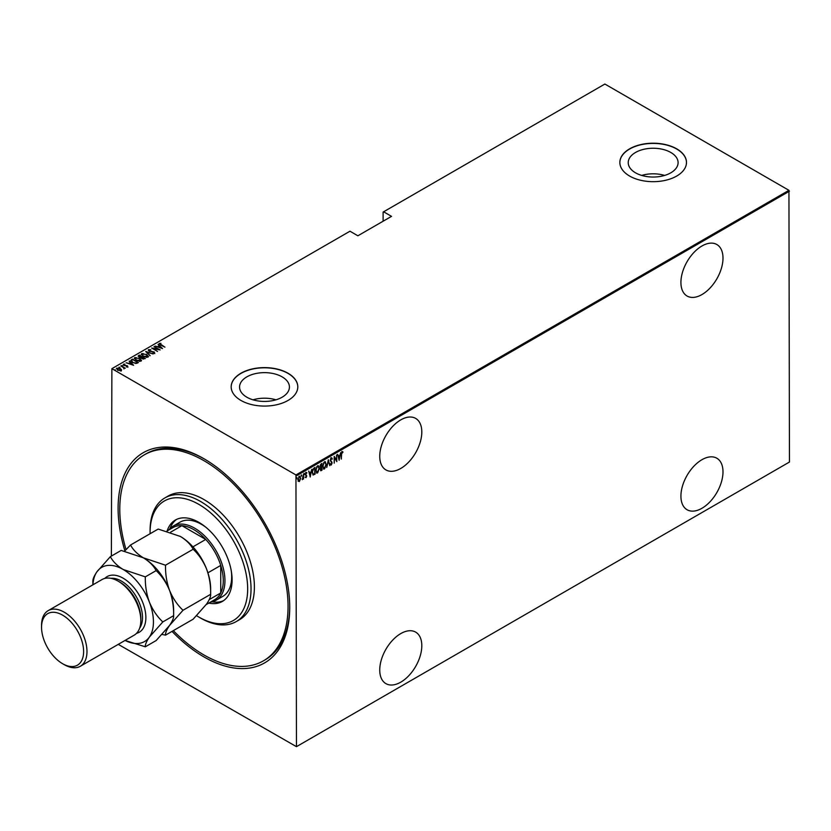 <?xml version="1.0" encoding="UTF-8"?>
<svg xmlns="http://www.w3.org/2000/svg" width="831" height="831" viewBox="0 0 831 831"><rect width="100%" height="100%" fill="white"/><g stroke="black" fill="none" stroke-linecap="round" stroke-linejoin="round"><path stroke-width="1.25" d="M124.899 550.839A121.357 70.064 60 0 1 203.917 458.722L203.917 458.722A121.357 70.064 60 0 1 289.728 607.357A121.357 70.064 60 0 1 203.917 656.895A121.357 70.064 60 0 1 172.027 631.383M173.326 630.636A118.978 68.693 -120 0 0 203.917 654.953A118.978 68.693 -120 0 0 263.406 660.853L265.089 659.876A118.978 68.693 -120 0 0 289.728 606.381M400.781 419.873A29.739 17.171 120 0 0 381.346 446.081A29.739 17.171 120 0 0 385.906 469.91A29.739 17.171 120 0 0 400.781 468.445A29.739 17.171 120 0 0 420.206 442.227A29.739 17.171 120 0 0 415.645 418.398A29.739 17.171 120 0 0 400.781 419.873M701.956 245.986A29.739 17.171 120 0 0 682.521 272.194A29.739 17.171 120 0 0 687.081 296.033A29.739 17.171 120 0 0 701.956 294.558A29.739 17.171 120 0 0 721.391 268.351A29.739 17.171 120 0 0 716.831 244.511A29.739 17.171 120 0 0 701.956 245.986M701.956 459.699A29.739 17.171 120 0 0 682.521 485.906A29.739 17.171 120 0 0 687.081 509.746A29.739 17.171 120 0 0 701.956 508.271A29.739 17.171 120 0 0 721.391 482.063A29.739 17.171 120 0 0 716.831 458.224A29.739 17.171 120 0 0 701.956 459.699M400.781 633.586A29.739 17.171 120 0 0 381.346 659.793A29.739 17.171 120 0 0 385.906 683.633A29.739 17.171 120 0 0 400.781 682.158A29.739 17.171 120 0 0 420.206 655.95A29.739 17.171 120 0 0 415.645 632.111A29.739 17.171 120 0 0 400.781 633.586M246.859 397.218A24.94 14.397 0 0 0 274.033 400.334A24.94 14.397 0 0 0 289.427 387.038A24.94 14.397 0 0 0 282.125 376.859A24.94 14.397 0 0 0 254.951 373.732A24.94 14.397 0 0 0 239.557 387.038A24.94 14.397 0 0 0 246.859 397.218M635.528 172.817A24.94 14.397 0 0 0 662.702 175.943A24.94 14.397 0 0 0 678.096 162.637A24.94 14.397 0 0 0 670.794 152.457A24.94 14.397 0 0 0 643.62 149.341A24.94 14.397 0 0 0 628.226 162.637A24.94 14.397 0 0 0 635.528 172.817M629.607 176.047A33.313 19.238 0 0 0 665.911 180.213A33.313 19.238 0 0 0 686.479 162.44A33.313 19.238 0 0 0 676.714 148.842A33.313 19.238 0 0 0 640.41 144.677A33.313 19.238 0 0 0 619.853 162.44A33.313 19.238 0 0 0 629.607 176.047M686.479 162.544A33.313 19.238 0 0 0 676.714 149.04A33.313 19.238 0 0 0 640.493 144.854A33.313 19.238 0 0 0 619.853 162.544M240.938 400.438A33.313 19.238 0 0 0 277.242 404.614A33.313 19.238 0 0 0 297.799 386.841A33.313 19.238 0 0 0 288.045 373.244A33.313 19.238 0 0 0 251.741 369.068A33.313 19.238 0 0 0 231.174 386.841A33.313 19.238 0 0 0 240.938 400.438M297.799 386.934A33.313 19.238 0 0 0 288.045 373.431A33.313 19.238 0 0 0 251.824 369.244A33.313 19.238 0 0 0 231.174 386.934M111.375 556.074L111.884 368.673L295.95 474.948L788.941 190.32L789.45 462.036L296.459 746.664L295.95 474.948M299.399 476.371L300.76 478.137L299.399 481.513L298.402 481.274L298.049 479.705L299.399 476.371L300.116 476.308M300.064 479.913L299.399 481.513L298.402 481.274M303.554 474.054L303.554 479.03L303.253 478.469L302.276 479.684L303.554 474.054M306.109 477.025L306.047 477.669L305.372 477.358L306.421 476.173L305.372 474.356L306.13 472.486L306.878 472.725L305.673 474.158L306.722 475.976L306.047 477.669L305.372 477.358M306.338 475.779L305.486 475.062M306.13 472.486L306.878 472.725L306.359 473.026M306.67 473.306L305.694 472.974M305.33 473.961L306.722 475.976M314.7 473.732L313.214 475.031L312.165 472.403L313.952 468.061L315.032 467.427L315.032 474.231L312.944 474.948M321.639 469.723L321.317 470.606L320.236 469.536L320.631 467.863L319.935 466.523L321.046 463.958L321.981 463.418L321.981 470.221L320.631 470.73M328.318 459.761L329.834 465.692L328.287 461.091L326.739 467.479L328.318 459.761M336.545 455.004L336.846 461.631L334.509 457.621L334.207 463.158L334.207 456.364L336.545 460.353L336.545 455.004M341.603 454.36L341.302 459.065L341.302 454.474L342.123 451.617L342.964 451.919L341.302 454.193M342.123 451.617L342.964 451.919L342.455 452.334M342.788 452.542L342.102 452.324M789.45 191.192L296.459 475.82M339.193 460.281L337.604 454.401L338.414 456.105L339.889 455.263L340.7 452.615L339.09 460.229M331.268 457.881L332.317 458.764L332.026 459.273L331.268 458.587L330.582 460.125L332.099 462.971L331.257 465.038L330.354 464.404L330.645 463.823L331.299 464.321L331.798 463.168L330.281 460.291L331.787 457.85M332.026 459.273L330.655 458.639M331.455 464.186L331.257 465.038L330.354 464.404M330.645 463.823L331.299 464.321M325.212 467.469L324.495 468.944L322.657 466.43L324.464 461.807L326.282 464.311L324.495 468.944L323.55 469.016M324.464 461.807L325.378 461.745M318.263 471.478L317.546 472.953L315.707 470.439L317.515 465.827L319.333 468.32L317.546 472.953L316.601 473.026M317.515 465.827L318.439 465.755M310.275 476.973L308.685 471.094L309.506 472.808L310.971 471.956L311.781 469.307L310.171 476.921M304.053 473.296L304.385 474.626L304.385 473.493M301.258 474.906L301.591 476.236L301.591 475.103M296.729 477.524L297.062 478.853L297.062 477.721M788.941 190.32L604.875 84.045L383.112 212.082L383.112 221.212M120.339 368.59L121.513 369.681L121.222 370.668L117.628 370.159L116.766 368.102L120.339 368.59L121.513 369.681L121.222 370.668M116.361 368.684L117.732 368.247M120.994 365.744L125.304 368.226L124.37 368.04L123.944 368.933L123.559 367.645L120.994 366.097M123.912 368.891L123.559 367.645M127.87 366.835L126.572 366.876L127.133 365.972L123.975 365.37L123.497 364.217L124.827 364.123L124.255 365.183L127.413 365.785L127.87 367.219M126.416 366.928L127.351 366.907L127.133 365.972M123.268 364.56L124.827 364.508M124.037 364.518L124.255 365.515M131.391 359.74L132.472 359.117L138.362 362.513L137.655 362.929L136.336 363.448L132.472 362.43L130.716 360.55L132.472 359.117M139.421 355.107L145.311 358.504L142.111 358.67L139.057 357.247L138.486 355.647L139.421 355.107L139.691 355.647M138.112 356.167L139.421 355.502M145.757 351.451L153.164 353.975L146.858 352.126L150.068 355.761L145.757 351.565M153.995 346.693L160.186 349.924L153.195 348.594L157.537 351.451L151.647 348.044L158.617 349.373L153.995 346.693M159.988 343.754L164.943 347.171L160.663 345.052L159.417 343.39L160.934 343.296L159.864 343.951L160.123 344.73M159.157 343.743L160.934 343.296M111.884 368.673L349.965 231.215L357.87 235.786L391.526 216.361L383.61 211.791M162.523 348.573L155.044 346.08L157.745 346.704L159.22 345.852L158.139 344.294L162.523 348.573M148.313 350.287L148.562 349.654L150.899 349.789L149.154 350.007L149.476 350.973L154.202 351.96L154.743 353.237L152.842 353.185L154.171 352.863L153.922 352.147L149.165 351.149L148.282 350.08M149.154 350.007L149.476 351.305M152.759 353.196L154.171 353.258L153.922 352.147M146.64 354.307L147.97 357.143L143.046 356.416L141.758 353.591L146.64 354.671M148.458 356.385L147.97 357.143M141.249 354.338L141.758 353.591L143.306 353.684M139.691 358.317L141.031 361.153L136.097 360.425L134.809 357.6L139.691 358.68M141.509 360.394L141.031 361.153M134.3 358.348L134.809 357.6L136.367 357.694M133.604 365.266L126.135 362.783L128.836 363.396L130.301 362.555L129.231 360.997L133.604 365.266M121.752 365.609L122.739 365.785M118.958 367.219L119.944 367.395M114.429 369.837L115.405 370.013M296.459 746.664L118.262 644.357M204.769 459.221A118.978 68.693 -120 0 0 146.111 453.809L144.428 454.775A118.978 68.693 -120 0 0 126.042 549.623M664.634 175.424A24.94 14.397 0 0 0 641.688 175.424M275.965 399.815A24.94 14.397 0 0 0 253.019 399.815M157.838 347.036L159.22 345.852M158.139 344.688L162.014 348.469M158.503 346.963L161.349 347.94L159.666 346.298L158.503 347.265M158.617 349.664L159.292 349.799M152.53 348.553L153.195 348.688M148.562 350.048L149.736 349.913M149.154 350.402L149.476 351.368L149.154 350.402M154.743 353.622L154.202 351.96M154.171 353.258L153.922 352.541L154.171 353.258M146.194 351.98L146.858 352.209M150.141 355.72L146.858 352.126M146.921 354.868L148.437 356.572M141.27 354.546L141.758 353.975M141.956 354.806L142.371 353.923L143.347 356.239L147.741 356.333M142.371 354.318L143.347 356.634M146.256 357.434L147.773 356.52M147.357 357.195L146.339 354.484L142.371 353.923M140.875 357.756L141.914 356.894L142.485 357.268M144.407 358.369L144.968 358.701M141 357.725L141.914 356.894L139.276 355.886L139.359 357.081L141 357.34M139.276 356.281L139.359 357.465L139.276 356.281M143.483 359.137L144.407 358.338L142.309 357.361L142.402 358.483L144.407 358.338M142.309 357.756L142.402 358.878L142.309 357.756M142.402 358.815L142.309 357.361M139.359 357.413L139.276 355.886M139.972 358.878L141.488 360.581M134.321 358.556L134.809 357.984M135.006 358.815L135.422 357.932L136.398 360.249L140.803 360.342M135.422 358.327L136.398 360.644M139.307 361.443L140.823 360.529M140.408 361.205L139.4 358.493L135.422 357.932M132.472 359.511L131.475 361.018M135.411 363.459L138.029 362.711M130.747 360.758L131.391 360.135M131.506 360.934L132.773 362.648M135.962 363.407L137.458 362.347L132.773 359.646M132.773 362.596L135.962 363.022M131.506 360.55L132.773 362.254M128.93 363.739L130.301 362.555M129.231 361.381L133.105 365.162M129.594 363.656L132.43 364.632L130.747 362.991L129.594 363.957M127.351 366.907L127.133 366.367L127.351 366.907M124.037 364.902L124.255 365.578L124.037 364.902M126.634 365.869L127.413 366.18M123.341 367.489L124.37 368.081M121.513 370.065L121.222 371.062M117.015 369.089L117.296 368.403L117.929 369.982L120.962 370.096M117.296 368.787L117.929 370.377M120.266 370.896L120.994 370.294M120.692 370.751L120.038 368.767L117.296 368.403M341.79 451.42L342.632 451.721M337.687 454.349L338.414 456.105M339.796 455.315L339.661 456.001M339.079 458.951L338.944 459.647M339.734 456.042L338.238 456.52L339.152 458.992L339.734 456.042L338.57 456.718L339.152 458.992M336.513 460.332L336.513 461.184M334.207 456.603L336.545 460.353M330.935 457.684L332.317 458.764M331.694 459.086L330.925 458.39L331.694 459.086M330.25 459.938L330.707 460.727M330.374 460.53L331.901 462.046M331.569 461.849L332.099 462.971M330.925 464.841L330.021 464.207M330.302 463.625L330.967 464.124L330.302 463.625M328.152 460.249L329.834 465.692M324.152 468.746L323.384 468.892M325.212 461.672L325.939 463.812M325.077 462.379L323.425 463.044M322.625 466.066L324.142 468.061M322.667 466.087L324.474 468.258L323.508 468.165M324.142 462.306L322.958 466.264M324.474 468.258L325.981 464.487L324.911 462.254M321.639 463.615L321.639 464.269M321.639 466.845L321.639 467.5M319.904 466.16L320.506 467.032L319.904 466.16M319.956 466.191L320.839 467.23L321.68 466.825L321.68 464.29L320.299 464.861M320.205 469.162L320.922 469.744L320.205 469.162M320.257 469.183L321.68 469.702L321.68 467.521L320.61 467.853M321.13 467.448L320.548 469.349L321.265 469.941M320.891 464.352L320.236 466.357L320.839 467.23M317.213 472.756L316.434 472.901M318.263 465.682L318.99 467.822M318.128 466.388L316.476 467.053M315.676 470.076L317.193 472.07M315.718 470.097L317.525 472.268L316.569 472.174M317.193 466.316L316.009 470.273M317.525 472.268L319.031 468.497L317.972 466.264M314.7 467.624L314.7 468.279M312.466 472.226L313.391 474.293L314.731 473.712L314.731 468.3L312.975 469.1L312.165 472.06L313.058 474.096M314.731 468.3L313.318 469.297M308.768 471.052L309.506 472.808M310.877 472.008L310.742 472.694M310.16 475.644L310.025 476.34M310.815 472.746L309.319 473.213L310.233 475.685L310.815 472.746L309.662 473.41L310.233 475.685M305.715 477.482L305.029 477.171M305.798 472.288L306.546 472.527M306.338 473.109L305.808 472.891L306.338 473.109M304.354 473.691L304.053 474.428M303.222 477.347L303.222 478.448M302.92 478.272L302.235 479.487M301.56 475.301L301.258 476.038M299.067 481.315L298.069 481.076M299.067 476.173L300.427 477.95M299.794 476.88L298.713 477.087M298.007 479.342L299.067 480.702M298.059 479.362L299.399 480.9L298.703 480.796M299.067 476.786L298.35 479.529M299.399 480.9L300.458 478.313L299.638 476.745M297.031 477.918L296.729 478.656M196.594 615.698A69.004 39.836 -120 0 0 198.869 617.069A69.004 39.836 -120 0 0 247.669 588.899A69.004 39.836 -120 0 0 198.869 504.386A69.004 39.836 -120 0 0 150.079 532.557A69.004 39.836 -120 0 0 150.089 533.731M200.551 618.046L198.869 617.069L200.551 618.046A71.383 41.218 60 0 0 236.243 621.578L239.608 619.635A71.383 41.218 -120 0 0 250.557 562.431A71.383 41.218 -120 0 0 203.917 499.524A71.383 41.218 -120 0 0 168.226 495.993L164.86 497.935A71.383 41.218 60 0 1 200.551 501.467A71.383 41.218 60 0 1 247.191 564.374A71.383 41.218 60 0 1 236.243 621.578M205.984 527.353A42.828 24.733 -120 0 0 201.393 524.299A42.828 24.733 -120 0 0 179.974 522.18L173.253 526.065A42.828 24.733 60 0 1 194.662 528.184A42.828 24.733 60 0 1 222.646 565.932A42.828 24.733 60 0 1 216.081 600.252A42.828 24.733 60 0 1 210.472 602.111M176.671 519.354A46.993 27.132 -120 0 0 169.971 528.651M167.156 530.957A46.993 27.132 60 0 1 175.372 520.029A46.993 27.132 60 0 1 198.869 522.356A46.993 27.132 60 0 1 229.574 563.771A46.993 27.132 60 0 1 222.365 601.426A46.993 27.132 60 0 1 208.799 603.077M263.406 660.853A118.978 68.693 -120 0 0 281.647 565.516A118.978 68.693 -120 0 0 203.917 460.665A118.978 68.693 -120 0 0 144.428 454.775M150.079 532.557L150.079 530.614A71.383 41.218 60 0 1 164.86 497.935M212.196 601.789A46.993 27.132 -120 0 0 223.591 600.636M216.081 600.252L222.812 596.367A42.828 24.733 -120 0 0 231.33 571.25M206.213 604.573L214.647 599.702A41.643 24.037 -120 0 0 220.745 592.96A41.643 24.037 -120 0 0 220.745 565.412A41.643 24.037 -120 0 0 205.745 539.444A41.643 24.037 -120 0 0 193.82 529.638A41.643 24.037 -120 0 0 181.896 525.67A41.643 24.037 -120 0 0 173.004 527.581L166.948 531.071M192.927 546.85L205.745 539.444L181.896 525.67L170.615 532.183M168.828 529.991A42.828 24.733 60 0 1 173.253 526.065M209.267 599.587L220.745 592.96L220.745 565.412L207.916 572.819M80.327 666.265L134.165 635.175A32.118 18.542 -120 0 0 140.823 620.466L140.823 618.524A29.739 17.171 -120 0 0 119.789 582.095L118.106 581.129A32.118 18.542 -120 0 0 102.047 579.539L48.198 610.619A32.118 18.542 60 0 1 64.267 612.208A32.118 18.542 60 0 1 85.25 640.524A32.118 18.542 60 0 1 80.327 666.265A32.118 18.542 60 0 1 64.267 664.665L62.585 663.699A29.739 17.171 -120 0 0 83.609 651.556A29.739 17.171 -120 0 0 62.585 615.127A29.739 17.171 -120 0 0 41.55 627.27A29.739 17.171 -120 0 0 62.585 663.699L64.267 664.665M140.823 620.466A32.118 18.542 -120 0 0 118.106 581.129L119.789 582.095M180.358 536.442A42.828 24.733 60 0 1 206.587 569.069A42.828 24.733 -120 0 1 210.648 588.899L210.648 594.31C210.856 596.492 209.505 599.733 206.587 604.044L193.166 619.188L165.514 635.144C165.307 632.962 166.657 629.721 169.576 625.411L183.007 610.266L210.648 594.31C210.835 585.502 209.485 577.088 206.587 569.069C203.294 561.174 198.817 554.568 193.166 549.239L165.514 565.205L143.347 557.809C137.354 554.132 133.085 549.873 130.54 545.011L158.191 529.056L180.358 536.442C186.352 540.119 190.621 544.388 193.166 549.239M183.007 610.266C177.356 604.947 172.879 598.33 169.576 590.446C166.678 582.427 165.327 574.013 165.514 565.205M130.54 545.011L124.629 551.13M162.066 634.437L165.514 635.144M110.357 556.666L96.926 571.811A42.828 24.733 -120 0 1 123.154 569.474L145.321 576.859C145.134 585.668 146.495 594.082 149.383 602.101C152.686 609.996 157.163 616.602 162.814 621.931L149.383 637.065C146.474 641.376 145.124 644.617 145.321 646.798L125.045 640.441A42.828 24.733 -120 0 0 149.383 637.065A42.828 24.733 -120 0 0 149.383 602.101A42.828 24.733 -120 0 0 123.154 569.474C117.161 565.786 112.891 561.527 110.357 556.666L121.17 550.423L143.347 557.809C149.341 561.496 153.61 565.755 156.145 570.617C161.796 575.935 166.273 582.552 169.576 590.446C172.464 598.455 173.814 606.869 173.627 615.678L173.627 610.266A42.828 24.733 -120 0 0 169.576 590.446A42.828 24.733 -120 0 0 143.347 557.809A42.828 24.733 -120 0 0 143.025 557.632M162.814 621.931L173.627 615.678C173.835 617.859 172.484 621.11 169.576 625.411L156.145 640.556L145.321 646.798M92.864 584.837L92.864 581.544C92.677 579.321 94.038 576.08 96.926 571.811A42.828 24.733 -120 0 0 92.927 584.795M145.321 576.859L156.145 570.617M41.55 627.27L41.55 625.327A32.118 18.542 60 0 1 48.198 610.619M104.768 578.428A32.118 18.542 60 0 1 123.154 578.21A32.118 18.542 60 0 1 144.76 608.822A32.118 18.542 60 0 1 136.492 633.367M139.639 628.132A29.739 17.171 -120 0 0 139.712 603.846A29.739 17.171 -120 0 0 121.471 581.129A29.739 17.171 -120 0 0 110.876 578.314"/></g></svg>
